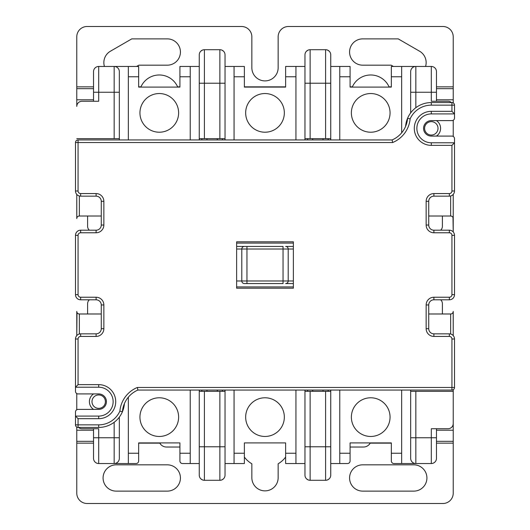 <?xml version="1.0" encoding="UTF-8"?>
<svg xmlns="http://www.w3.org/2000/svg" width="530" height="530" viewBox="0 0 530 530"><rect width="100%" height="100%" fill="white"/><g stroke="black" fill="none" stroke-linecap="round" stroke-linejoin="round"><path stroke-width="0.79" d="M308.149 50.098L306.473 51.218M330.746 139.947L330.746 54.862A5.154 5.154 0 0 0 325.592 49.707L310.123 49.707A5.154 5.154 0 0 0 304.962 54.862L304.962 139.947M329.236 51.218L327.566 50.098M295.939 139.947L295.939 66.462L304.962 66.462L304.962 83.223L325.592 83.223L325.592 49.707A5.154 5.154 0 0 1 330.746 54.862L330.746 83.223L325.592 83.223L325.592 138.661L330.746 138.661M401.654 76.777L391.339 76.777L391.339 87.092L350.085 87.092L350.085 66.462L339.77 66.462L339.77 139.947M330.746 66.462L339.77 66.462M415.838 107.716L415.838 92.246L431.307 92.246L431.307 66.462A5.154 5.154 0 0 1 436.462 71.623A5.154 5.154 0 0 0 431.307 66.462A5.154 5.154 0 0 1 436.462 71.623A5.154 5.154 0 0 0 431.307 66.462L415.838 66.462A5.154 5.154 0 0 0 410.677 71.623L410.677 112.877M401.654 132.825L401.654 66.462L415.838 66.462A5.154 5.154 0 0 0 410.677 71.623M401.654 66.462L391.339 66.462L391.339 76.777M408.358 66.462L415.838 66.462L415.838 92.246L410.677 92.246M436.462 101.27L436.462 71.623M436.462 92.246L431.307 92.246L431.307 101.27L448.062 101.27A5.154 5.154 0 0 1 451.474 102.562L451.322 102.429M453.223 120.264L453.223 136.429L453.223 120.264M436.435 120.608A9.282 9.282 0 0 1 436.435 136.084M452.998 217.545L453.223 231.935L453.223 194.411L453.223 218.592A2.577 2.577 0 0 0 450.646 216.008L442.391 216.008L442.391 226.323A5.154 5.154 0 0 1 440.649 230.192M428.73 216.008L442.391 216.008M436.462 430.214L453.223 430.214L453.223 389.709L453.223 423.569A5.154 5.154 0 0 1 448.062 428.73L431.307 428.73L431.307 437.753L410.677 437.753L410.677 458.377A5.154 5.154 0 0 0 415.838 463.538L401.654 463.538L401.654 390.053M440.649 299.808A5.154 5.154 0 0 1 442.391 303.677L442.391 313.992L450.646 313.992A2.577 2.577 0 0 0 453.223 311.408L453.223 335.589L453.196 311.786M448.725 101.316L449.38 101.442M450.036 101.667L450.692 101.992M450.858 102.091L451.288 102.403M339.77 390.053L339.77 463.538L347.508 463.538A2.577 2.577 0 0 0 350.085 460.954L350.085 442.908L391.339 442.908L391.339 460.954A2.577 2.577 0 0 0 393.916 463.538L401.654 463.538M408.358 463.538L431.307 463.538A5.154 5.154 0 0 0 436.462 458.377A5.154 5.154 0 0 1 431.307 463.538L431.307 437.753L436.462 437.753L436.462 458.377A5.154 5.154 0 0 1 431.307 463.538M121.642 463.538L114.162 463.538L128.346 463.538L128.346 397.175M114.162 422.284L114.162 437.753L93.538 437.753L93.538 458.377L93.538 428.73M114.162 463.538A5.154 5.154 0 0 0 119.323 458.377L119.323 437.753L114.162 437.753L114.162 463.538L98.693 463.538A5.154 5.154 0 0 1 93.538 458.377A5.154 5.154 0 0 0 98.693 463.538L98.693 428.73L81.938 428.73A5.154 5.154 0 0 1 78.526 427.438L78.678 427.571M76.777 409.736L76.777 393.571L76.777 409.736M93.565 409.392A9.282 9.282 0 0 1 93.565 393.916M77.002 312.455L76.777 335.589L76.777 311.408A2.577 2.577 0 0 0 79.354 313.992L101.27 313.992M87.609 313.992L87.609 303.677A5.154 5.154 0 0 1 89.351 299.808M128.346 139.947L128.346 66.462L98.693 66.462A5.154 5.154 0 0 0 93.538 71.623L93.538 92.246L98.693 92.246L98.693 101.27L81.938 101.27A5.154 5.154 0 0 0 76.777 106.431L76.777 36.815A10.315 10.315 0 0 1 87.092 26.5L241.534 26.5A10.315 10.315 0 0 1 251.849 36.815L251.849 67.754A13.151 13.151 0 0 0 265 80.904A13.151 13.151 0 0 0 278.151 67.754L278.151 36.815A10.315 10.315 0 0 1 288.466 26.5L442.908 26.5A10.315 10.315 0 0 1 453.223 36.815L453.223 102.906M101.27 216.008L79.354 216.008A2.577 2.577 0 0 0 76.777 218.592L76.777 194.411L76.804 218.214M81.276 428.684L80.62 428.558M79.964 428.333L79.308 428.008M79.142 427.909L78.712 427.597M389.166 87.092A20.113 20.113 0 0 0 352.258 87.092M223.527 51.218L221.851 50.098M202.433 50.098L200.764 51.218M199.253 139.947L199.253 54.862L199.253 66.462L190.23 66.462L190.23 139.947M128.346 76.777L138.661 76.777L138.661 87.092L179.915 87.092L179.915 66.462L190.23 66.462M225.038 139.947L225.038 138.661L204.408 138.661L204.408 83.223L199.253 83.223L199.253 66.462M234.061 139.947L234.061 66.462L225.038 66.462L225.038 83.223L225.038 54.862A5.154 5.154 0 0 0 219.877 49.707L204.408 49.707A5.154 5.154 0 0 0 199.253 54.862A5.154 5.154 0 0 1 204.408 49.707L204.408 83.223L219.877 83.223L219.877 138.661M225.038 138.661L225.038 83.223L219.877 83.223L219.877 49.707A5.154 5.154 0 0 1 225.038 54.862M295.939 76.777L285.63 76.777L285.63 87.092L244.37 87.092L244.37 66.462L234.061 66.462M304.962 138.661L325.592 138.661M390.053 112.877A19.338 19.338 0 0 1 370.715 132.215A19.338 19.338 0 0 1 351.377 112.877A19.338 19.338 0 0 1 370.715 93.538A19.338 19.338 0 0 1 390.053 112.877M350.085 76.777L339.77 76.777M323.015 138.661L323.015 139.947M206.985 139.947L206.985 138.661M204.408 138.661L199.253 138.661M217.3 138.661L217.3 139.947M293.362 243.084L236.638 243.084M312.7 139.947L312.7 138.661M295.939 66.462L285.63 66.462L285.63 76.777M245.662 112.877A19.338 19.338 0 0 1 265 93.538A19.338 19.338 0 0 1 284.338 112.877A19.338 19.338 0 0 1 265 132.215A19.338 19.338 0 0 1 245.662 112.877M234.061 76.777L244.37 76.777M179.915 76.777L190.23 76.777M178.623 112.877A19.338 19.338 0 0 1 159.285 132.215A19.338 19.338 0 0 1 139.947 112.877A19.338 19.338 0 0 1 159.285 93.538A19.338 19.338 0 0 1 178.623 112.877M128.346 66.462L138.661 66.462L138.661 76.777M76.777 138.661L119.323 138.661L119.323 71.623A5.154 5.154 0 0 0 114.162 66.462L121.642 66.462M119.323 138.661L119.323 139.947M87.609 216.008L87.609 226.323A5.154 5.154 0 0 0 89.351 230.192M81.276 101.316L80.62 101.442M79.964 101.667L79.308 101.992M79.142 102.091L78.712 102.403M78.678 102.429L78.082 102.999M76.87 105.45L76.777 106.431M93.538 92.246L93.538 101.27M177.742 87.092A20.113 20.113 0 0 0 140.834 87.092M78.44 313.82L79.354 313.992L79.354 334.006M190.23 390.053L190.23 463.538L199.253 463.538L199.253 390.053M206.985 391.339L206.985 390.053M217.3 390.053L217.3 391.339M236.638 286.915L293.362 286.915M312.7 391.339L312.7 390.053M323.015 390.053L323.015 391.339M304.962 390.053L304.962 391.339L330.746 391.339L330.746 390.053M410.677 390.053L410.677 391.339L453.223 391.339M442.391 313.992L428.73 313.992M410.677 391.339L410.677 437.753M391.339 453.223L401.654 453.223M392.134 462.816L391.73 462.326M234.061 453.223L244.37 453.223L244.37 442.908L285.63 442.908L285.63 463.538L295.939 463.538L295.939 390.053M245.662 417.123A19.338 19.338 0 0 1 265 397.785A19.338 19.338 0 0 1 284.338 417.123A19.338 19.338 0 0 1 265 436.462A19.338 19.338 0 0 1 245.662 417.123M285.63 453.223L295.939 453.223M304.962 391.339L304.962 463.538L295.939 463.538M304.962 475.138A5.154 5.154 0 0 0 310.123 480.293A5.154 5.154 0 0 1 304.962 475.138L304.962 446.777L310.123 446.777L310.123 391.339M244.37 453.223L244.37 463.538L234.061 463.538L234.061 390.053M199.253 391.339L219.877 391.339L219.877 446.777L199.253 446.777L199.253 475.138A5.154 5.154 0 0 0 204.408 480.293L219.877 480.293A5.154 5.154 0 0 0 225.038 475.138L225.038 446.777L225.038 463.538L234.061 463.538M225.038 475.138A5.154 5.154 0 0 1 219.877 480.293L219.877 446.777L225.038 446.777L225.038 390.053M221.851 479.902L223.527 478.782M200.764 478.782L202.433 479.902M190.23 463.538L182.492 463.538A2.577 2.577 0 0 1 179.915 460.954L179.915 442.908L138.661 442.908L138.661 453.223L128.346 453.223M190.23 453.223L179.915 453.223M180.703 462.816L180.306 462.326M138.661 453.223L138.661 460.954A2.577 2.577 0 0 1 136.084 463.538L128.346 463.538M119.323 417.123L119.323 458.377M178.623 417.123A19.338 19.338 0 0 1 159.285 436.462A19.338 19.338 0 0 1 139.947 417.123A19.338 19.338 0 0 1 159.285 397.785A19.338 19.338 0 0 1 178.623 417.123M219.877 391.339L225.038 391.339M310.123 480.293L325.592 480.293A5.154 5.154 0 0 0 330.746 475.138L330.746 446.777L330.746 475.138A5.154 5.154 0 0 1 325.592 480.293L325.592 446.777L310.123 446.777L310.123 480.293M306.473 478.782L308.149 479.902M327.566 479.902L329.236 478.782M325.592 391.339L325.592 446.777L330.746 446.777L330.746 391.339M390.053 417.123A19.338 19.338 0 0 1 370.715 436.462A19.338 19.338 0 0 1 351.377 417.123A19.338 19.338 0 0 1 370.715 397.785A19.338 19.338 0 0 1 390.053 417.123M339.77 453.223L350.085 453.223M339.77 463.538L330.746 463.538M436.462 437.753L436.462 428.73M448.725 428.684L449.38 428.558M450.036 428.333L450.692 428.008M450.858 427.909L451.288 427.597M451.322 427.571L451.918 427.001M453.13 424.55L453.223 423.569M105.397 401.654A6.704 6.704 0 0 1 98.693 408.358A6.704 6.704 0 0 1 91.988 401.654A6.704 6.704 0 0 1 98.693 394.949A6.704 6.704 0 0 1 105.397 401.654M451.56 216.18L450.646 216.008L450.646 195.994M438.012 128.346A6.704 6.704 0 0 1 431.307 135.051A6.704 6.704 0 0 1 424.603 128.346A6.704 6.704 0 0 1 431.307 121.642A6.704 6.704 0 0 1 438.012 128.346M293.362 280.986L288.207 280.986A2.577 2.577 0 0 1 285.63 283.563L293.362 283.563L285.63 283.563A2.577 2.577 0 0 0 288.207 280.986L288.207 249.014A2.577 2.577 0 0 0 285.63 246.437L293.362 246.437L285.63 246.437A2.577 2.577 0 0 1 288.207 249.014L293.362 249.014M236.638 249.014L283.046 249.014L283.046 246.437L244.37 246.437A2.577 2.577 0 0 0 241.793 249.014L241.793 280.986A2.577 2.577 0 0 0 244.37 283.563L283.046 283.563L283.046 280.986L236.638 280.986M244.37 283.563L246.953 283.563L246.953 246.437L236.638 246.437L244.37 246.437M350.085 447.028L363.494 447.028A7.738 7.738 0 0 0 370.331 442.908L368.966 444.763M179.915 447.028L166.506 447.028A7.738 7.738 0 0 1 159.669 442.908L161.034 444.763M431.307 105.139L431.307 102.562A25.785 25.785 0 0 0 407.583 118.243L410.121 118.879A23.207 23.207 0 0 1 431.307 105.139L451.931 105.139L451.931 111.326L454.508 113.91L454.508 118.031A2.577 2.577 0 0 1 451.931 120.608L431.307 120.608A7.738 7.738 0 0 0 423.569 128.346A7.738 7.738 0 0 0 431.307 136.084L451.931 136.084A2.577 2.577 0 0 1 454.508 138.661L454.508 142.782L431.307 142.782A14.436 14.436 0 0 1 416.865 128.346A14.436 14.436 0 0 1 431.307 113.91L454.508 113.91L454.508 105.139A2.577 2.577 0 0 0 451.931 102.562L431.307 102.562A25.785 25.785 0 0 0 407.583 118.243A25.785 25.785 0 0 1 392.114 139.947L78.069 139.947A2.577 2.577 0 0 0 75.492 142.53L75.492 190.999A5.154 5.154 0 0 0 80.646 196.16L96.116 196.16A5.154 5.154 0 0 1 101.27 201.314L101.27 225.038A5.154 5.154 0 0 1 96.116 230.192L80.646 230.192A5.154 5.154 0 0 0 75.492 235.346L75.492 294.654A5.154 5.154 0 0 0 80.646 299.808L96.116 299.808A5.154 5.154 0 0 1 101.27 304.962L101.27 328.686A5.154 5.154 0 0 1 96.116 333.84L80.646 333.84A5.154 5.154 0 0 0 75.492 339.001L75.492 387.218L98.693 387.218A14.436 14.436 0 0 1 113.135 401.654A14.436 14.436 0 0 1 98.693 416.09L75.492 416.09L75.492 424.861A2.577 2.577 0 0 0 78.069 427.438L98.693 427.438A25.785 25.785 0 0 0 124.404 403.608M78.069 384.634L75.492 387.218L75.492 391.339A2.577 2.577 0 0 0 78.069 393.916L98.693 393.916A7.738 7.738 0 0 1 106.431 401.654A7.738 7.738 0 0 1 98.693 409.392L78.069 409.392A2.577 2.577 0 0 0 75.492 411.969L75.492 416.09L78.069 418.673L98.693 418.673A17.02 17.02 0 0 0 115.712 401.654A17.02 17.02 0 0 0 98.693 384.634L78.069 384.634L78.069 339.001A2.577 2.577 0 0 1 80.646 336.424L96.116 336.424A7.738 7.738 0 0 0 103.853 328.686L103.853 304.962A7.738 7.738 0 0 0 96.116 297.231L80.646 297.231A2.577 2.577 0 0 1 78.069 294.654L78.069 235.346A2.577 2.577 0 0 1 80.646 232.769L96.116 232.769A7.738 7.738 0 0 0 103.853 225.038L103.853 201.314A7.738 7.738 0 0 0 96.116 193.576L80.646 193.576L80.646 196.16A5.154 5.154 0 0 1 75.492 190.999L78.069 190.999A2.577 2.577 0 0 0 80.646 193.576M137.886 390.053L451.931 390.053A2.577 2.577 0 0 0 454.508 387.47L454.508 339.001A5.154 5.154 0 0 0 449.354 333.84L433.884 333.84A5.154 5.154 0 0 1 428.73 328.686L428.73 304.962A5.154 5.154 0 0 1 433.884 299.808L449.354 299.808A5.154 5.154 0 0 0 454.508 294.654L454.508 235.346A5.154 5.154 0 0 0 449.354 230.192L433.884 230.192A5.154 5.154 0 0 1 428.73 225.038L428.73 201.314A5.154 5.154 0 0 1 433.884 196.16L449.354 196.16A5.154 5.154 0 0 0 454.508 190.999L454.508 142.782L451.931 145.366L451.931 190.999A2.577 2.577 0 0 1 449.354 193.576L433.884 193.576A7.738 7.738 0 0 0 426.147 201.314L426.147 225.038A7.738 7.738 0 0 0 433.884 232.769L449.354 232.769A2.577 2.577 0 0 1 451.931 235.346L451.931 294.654A2.577 2.577 0 0 1 449.354 297.231L433.884 297.231A7.738 7.738 0 0 0 426.147 304.962L426.147 328.686A7.738 7.738 0 0 0 433.884 336.424L449.354 336.424A2.577 2.577 0 0 1 451.931 339.001L451.931 387.47L137.363 387.47L137.886 390.053A25.785 25.785 0 0 0 122.417 411.757A25.785 25.785 0 0 1 137.886 390.053M78.069 190.999L78.069 142.53L392.637 142.53L392.114 139.947A25.785 25.785 0 0 0 407.583 118.243A25.785 25.785 0 0 0 405.596 126.392M236.638 288.207L293.362 288.207L293.362 241.793L236.638 241.793L236.638 288.207M119.879 411.121L122.417 411.757A25.785 25.785 0 0 1 98.693 427.438L98.693 424.861A23.207 23.207 0 0 0 119.879 411.121A28.362 28.362 0 0 1 137.363 387.47M393.399 66.462L391.167 65.177L362.719 65.177A13.151 13.151 0 0 1 349.568 52.026A13.151 13.151 0 0 1 362.719 38.875L398.216 38.875L419.575 51.211A13.151 13.151 0 0 1 425.57 66.462M104.43 66.462A13.151 13.151 0 0 1 110.425 51.211L131.784 38.875L167.281 38.875A13.151 13.151 0 0 1 180.432 52.026A13.151 13.151 0 0 1 167.281 65.177L138.833 65.177L136.601 66.462M453.223 430.214L453.223 493.185A10.315 10.315 0 0 1 442.908 503.5L87.092 503.5A10.315 10.315 0 0 1 76.777 493.185L76.777 427.094M285.63 457.092A25.785 25.785 0 0 1 278.151 463.796L278.151 477.716A13.151 13.151 0 0 1 265 490.866A13.151 13.151 0 0 1 251.849 477.716L251.849 463.796A25.785 25.785 0 0 1 244.37 457.092M413.771 464.823A13.151 13.151 0 0 1 426.922 477.974A13.151 13.151 0 0 1 413.771 491.125L362.719 491.125A13.151 13.151 0 0 1 349.568 477.974A13.151 13.151 0 0 1 362.719 464.823L413.771 464.823M103.078 477.974A13.151 13.151 0 0 1 116.229 464.823L167.281 464.823A13.151 13.151 0 0 1 180.432 477.974A13.151 13.151 0 0 1 167.281 491.125L116.229 491.125A13.151 13.151 0 0 1 103.078 477.974M310.123 138.661L310.123 49.707A5.154 5.154 0 0 0 304.962 54.862M328.169 139.947L328.169 138.661M201.831 138.661L201.831 139.947M222.454 139.947L222.454 138.661M307.546 138.661L307.546 139.947M114.162 66.462L114.162 92.246L98.693 92.246L98.693 66.462A5.154 5.154 0 0 0 93.538 71.623M119.323 92.246L114.162 92.246L114.162 138.661M79.354 216.008L79.354 195.994M201.831 390.053L201.831 391.339M222.454 391.339L222.454 390.053M307.546 390.053L307.546 391.339M328.169 391.339L328.169 390.053M450.646 313.992L450.646 334.006M415.838 463.538L415.838 391.339M199.253 475.138A5.154 5.154 0 0 0 204.408 480.293L204.408 391.339M288.207 280.986L283.046 280.986L283.046 249.014L288.207 249.014M96.116 193.576L96.116 196.16M101.27 201.314L103.853 201.314M103.853 225.038L101.27 225.038M96.116 230.192L96.116 232.769M80.646 232.769L80.646 230.192M75.492 235.346L78.069 235.346M78.069 294.654L75.492 294.654M80.646 299.808L80.646 297.231M96.116 297.231L96.116 299.808M101.27 304.962L103.853 304.962M103.853 328.686L101.27 328.686M96.116 333.84L96.116 336.424M80.646 336.424L80.646 333.84M75.492 339.001L78.069 339.001M98.693 384.634L98.693 387.218M98.693 416.09L98.693 418.673M78.069 427.438L78.069 418.673M98.693 424.861L75.492 424.861M451.931 390.053A2.577 2.577 0 0 0 454.508 387.47L451.931 387.47L451.931 390.053M451.931 339.001L454.508 339.001A5.154 5.154 0 0 0 449.354 333.84L449.354 336.424M433.884 336.424L433.884 333.84A5.154 5.154 0 0 1 428.73 328.686L426.147 328.686M426.147 304.962L428.73 304.962A5.154 5.154 0 0 1 433.884 299.808L433.884 297.231M449.354 297.231L449.354 299.808A5.154 5.154 0 0 0 454.508 294.654L451.931 294.654M451.931 235.346L454.508 235.346A5.154 5.154 0 0 0 449.354 230.192L449.354 232.769M433.884 232.769L433.884 230.192A5.154 5.154 0 0 1 428.73 225.038L426.147 225.038M426.147 201.314L428.73 201.314A5.154 5.154 0 0 1 433.884 196.16L433.884 193.576M449.354 193.576L449.354 196.16A5.154 5.154 0 0 0 454.508 190.999L451.931 190.999M431.307 111.326A17.02 17.02 0 0 0 414.288 128.346A17.02 17.02 0 0 0 431.307 145.366L431.307 142.782A14.436 14.436 0 0 1 416.865 128.346A14.436 14.436 0 0 1 431.307 113.91L431.307 111.326L451.931 111.326M454.508 105.139A2.577 2.577 0 0 0 451.931 102.562L451.931 105.139L454.508 105.139M78.069 139.947A2.577 2.577 0 0 0 75.492 142.53L78.069 142.53L78.069 139.947M410.121 118.879A28.362 28.362 0 0 1 392.637 142.53M431.307 145.366L451.931 145.366M453.223 99.786L436.462 99.786M93.538 99.786L76.777 99.786M453.223 86.847L436.462 86.847M391.339 86.847L389.06 86.847M352.364 86.847L350.085 86.847M285.63 86.847L244.37 86.847M179.915 86.847L177.636 86.847M140.94 86.847L138.661 86.847M93.538 86.847L76.777 86.847M76.777 88.669L93.538 88.669M436.462 88.669L453.223 88.669M76.777 443.153L93.538 443.153M138.661 443.153L159.802 443.153M370.198 443.153L391.339 443.153M436.462 443.153L453.223 443.153M93.538 441.331L76.777 441.331M76.777 430.214L93.538 430.214M453.223 441.331L436.462 441.331"/></g></svg>
